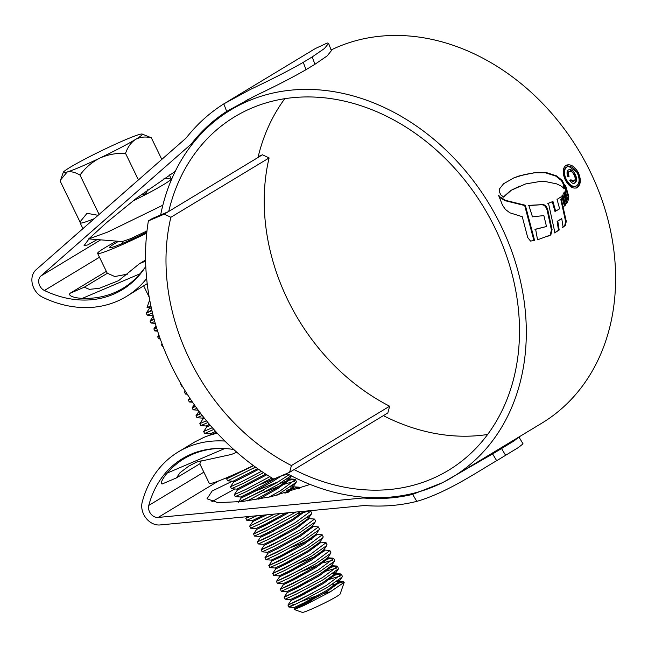 <?xml version="1.0" encoding="UTF-8"?>
<svg xmlns="http://www.w3.org/2000/svg" width="648" height="648" viewBox="0 0 648 648"><rect width="100%" height="100%" fill="white"/><g stroke="black" fill="none" stroke-linecap="round" stroke-linejoin="round"><path stroke-width="0.97" d="M291.422 465.548L289.607 472.295L387.828 412.946L389.651 406.207L291.422 465.548A198.661 159.902 58.9 0 1 170.869 217.283L269.098 157.934A198.661 159.902 -121.1 0 0 389.651 406.207M258.034 157.399L262.481 154.791L269.098 157.934M258.463 157.221L164.252 214.14L170.869 217.283M258.228 156.605L262.481 154.791M289.607 472.295L273.74 479.05A222.402 179.01 58.9 0 1 148.392 220.895L164.252 214.14M168.269 211.71L152.41 218.473L148.392 220.895M125.129 139.895A43.951 2.957 -25.9 0 0 105.81 148.659A43.951 2.957 -25.9 0 0 70.146 167.297A43.951 2.957 -25.9 0 0 63.269 172.36A43.951 2.957 -25.9 0 0 67.141 172.02A43.951 2.957 -25.9 0 0 99.8 158.104A43.951 2.957 -25.9 0 0 135.464 139.466A43.951 2.957 -25.9 0 0 142.163 134.047A43.951 2.957 -25.9 0 0 138.461 134.744A43.951 2.957 -25.9 0 0 125.129 139.895M162.859 205.205L107.673 232.073L88.906 238.845M94.26 218.684A50.755 3.41 154.1 0 1 80.133 222.888A50.755 3.41 154.1 0 1 80.141 222.637L80.668 221.122L87.018 213.305L98.099 215.314M146.975 230.947L130.394 238.756L122.326 241.574L88.266 238.869M149.688 299.911L147.056 307.46L150.935 306.131M332.586 584.974L343.618 581.758L344.218 582.317L340.143 593.981A21.101 1.417 154.1 0 1 329.743 600.364A21.101 1.417 154.1 0 1 310.457 609.566A21.101 1.417 154.1 0 1 302.276 612.376L294.143 609.476L311.866 600.291M344.218 582.317L329.913 592.094L303.961 605.499L294.151 609.582M329.378 591.948L323.376 593.649M318.403 595.212L301.312 601.417M151.81 310.06L146.197 313.178L147.185 315.163L152.483 312.911M146.197 313.178L151.964 310.732M313.041 592.888L287.955 605.054L288.935 607.087L294.386 607.46L303.985 602.891L326.689 590.45L339.034 581.588L339.252 580.786L338.296 580.438M294.095 604.155C285.638 608.658 287.728 607.897 300.372 601.887L327.345 587.412L342.112 577.068L342.338 576.242L341.375 574.274L340.548 573.926L333.453 575.456M287.939 605.094L299.416 599.91L326.389 585.436L341.375 574.274M340.419 575.942L326.811 580.138M309.209 584.998L284.237 597.051L285.104 599.189L296.541 593.997L323.514 579.523L338.499 568.766L337.543 566.384L336.717 566.036L329.621 567.567M284.108 597.205L295.585 592.021L322.558 577.546L337.543 566.384M305.378 577.109L280.406 589.162L281.273 591.3L292.71 586.1L319.683 571.633L334.449 561.29L334.676 560.463L333.72 558.495L332.886 558.147L327.92 559.038M280.276 589.316L291.754 584.132L318.727 569.657L333.72 558.495M322.048 563.274L302.511 571.196M308.1 572.135L282.893 583.791L277.441 583.411L288.878 578.21L315.851 563.744L330.618 553.4L330.845 552.574L329.889 550.606L323.595 549.877M301.555 569.219L276.575 581.272L287.923 576.242L314.896 561.767L329.889 550.606M315.325 556.47L298.679 563.298M297.724 561.33L272.743 573.383L273.61 575.521L285.047 570.321L312.02 555.854L326.786 545.511L327.013 544.685L326.057 542.716L319.764 541.987M272.614 573.537L284.091 568.353L311.064 553.878L326.057 542.716M293.892 553.441L268.912 565.493L269.779 567.632L281.216 562.432L308.189 547.965L322.955 537.621L323.182 536.795L322.226 534.827L315.932 534.098M268.782 565.647L280.26 560.463L307.233 545.989L322.226 534.827M312.069 539.063L291.017 547.52M290.061 545.551L265.081 557.604L265.947 559.742L277.385 554.542L304.358 540.076L319.124 529.732L319.351 528.906L318.395 526.937L312.101 526.208M264.959 557.758L276.429 552.574L303.402 538.099L318.395 526.937M286.23 537.662L261.249 549.715L262.116 551.853L273.553 546.653L300.526 532.186L315.293 521.843L315.519 521.016L314.564 519.048L309.088 518.659L307.646 517.323M261.128 549.869L272.597 544.685L299.57 530.21L314.564 519.048M277.895 538.674L264.206 545.324L263.728 544.336L258.285 543.964L269.722 538.763L296.695 524.297L311.461 513.945L311.688 513.127L310.732 511.159L309.898 510.802L298.104 513.969M282.398 529.772L257.418 541.825L268.766 536.795L295.739 522.32L310.732 511.159M278.567 521.883L253.587 533.936L254.453 536.074L265.891 530.874L292.864 516.399L300.704 511.588M253.465 534.09L264.935 528.906L295.917 512.042M274.558 514.067L249.755 526.046L250.622 528.185L262.059 522.985L280.147 513.54M249.634 526.2L274.598 514.067M248.8 516.513L245.811 518.27L246.791 520.295L256.9 515.743M245.803 518.311L250.533 516.351M289.081 491.727L285.59 493.007M294.451 481.262L283.735 484.38L264.198 492.294M247.172 500.961L277.538 484.842L291.138 475.762M287.485 480.784L279.75 483.546M263.242 490.325L239.185 501.795M240.449 501.674L276.583 482.873L289.113 474.7M273.529 478.929L260.366 484.404M266.798 474.79L237.395 490.082L234.317 494.602L235.264 496.611L246.734 491.427L271.941 477.981M234.309 494.643L245.778 489.459L269.811 476.677M258.665 469.363L233.555 482.209L230.486 486.713L231.433 488.722L242.903 483.538L263.542 472.675M230.477 486.753L241.947 481.569L261.5 471.307M255.766 467.305L252.704 468.625M227.707 477.276L226.646 478.864L227.634 480.848L255.498 467.111M226.646 478.864L253.538 465.685M210.308 425.388L206.744 426.967L203.658 431.528L204.614 433.496L213.824 429.413M203.658 431.528L212.317 427.704M204.379 418.219L202.913 419.078L199.843 423.59L200.783 425.606L207.895 422.528M199.827 423.63L206.453 420.787M200.467 413.197L196.012 415.7L196.952 417.717L202.241 415.498M195.996 415.741L200.864 413.724M195.202 406.045L192.181 407.811L193.12 409.828L196.846 408.337M192.164 407.851L195.542 406.523M189.678 397.969L188.333 399.962L189.289 401.938L191.719 401.031M188.333 399.962L190.48 399.184M185.466 391.384L184.502 392.072L185.466 394.049L186.843 393.587M184.502 392.072L185.668 391.708M180.986 383.891L181.634 386.159L182.226 386.014M180.671 384.183L181.108 384.102M177.495 377.646L177.836 378.286M165.467 352.48L166.342 354.618M162.178 344.226L161.522 344.736L162.478 346.712L163.077 346.567M161.522 344.736L162.292 344.525M159.173 335.867L157.691 336.847L158.647 338.823L160.04 338.361M157.691 336.847L159.319 336.288M157.61 331.136L154.848 330.942L157.253 330.018M156.435 327.386L153.859 328.957L156.597 327.912M153.981 318.784L150.028 321.068L151.016 323.052L154.726 321.538M150.028 321.068L154.143 319.391M336.596 568.053L325.879 571.163M332.764 560.164L323.563 562.731M324.089 551.148L321.959 551.788M298.501 488.924L299.238 487.49L298.404 487.134L286.61 490.293M276.793 495.356L296.144 482.387L296.363 481.569L295.407 479.601L294.573 479.245L289.616 480.144M268.969 497.186L280.414 490.763L295.407 479.601M287.728 473.955L279.904 476.491M308.545 601.79L294.97 608.334L304.463 603.871L327.167 591.438L339.738 582.139L338.92 581.434L336.506 581.702M304.714 593.9L291.138 600.445L300.632 595.982L323.336 583.548L335.907 574.25L335.089 573.545L332.675 573.812M300.883 586.011L287.307 592.556L296.8 588.092L319.505 575.659L332.076 566.36L331.258 565.655L336.717 566.036M297.051 578.121L283.476 584.666L292.969 580.203L315.673 567.77L328.244 558.471L327.629 557.79M293.22 570.232L279.644 576.777L289.138 572.314L311.842 559.88L324.413 550.581L323.798 549.901M289.389 562.343L275.813 568.879L285.306 564.424L308.011 551.991L320.582 542.692L320.096 541.339M285.557 554.453L271.99 560.99L281.475 556.535L304.179 544.101L316.751 534.803L316.264 533.45M264.967 557.717L268.045 553.198L277.644 548.645L300.348 536.212L312.919 526.913L312.433 525.56M264.206 545.324L273.821 540.756L296.517 528.322L309.088 518.659M274.064 530.785L260.496 537.322L269.989 532.867L292.685 520.433L305.257 511.151M270.232 522.895L256.665 529.432L266.158 524.977L288.514 512.746M266.401 515.006L252.833 521.543L266.782 514.804M288.433 492.18L293.763 487.466L292.953 486.761L290.531 487.029M258.779 499.203L277.36 488.867L289.94 479.577L289.121 478.872L286.7 479.139M278.94 481.48L255.191 491.208L241.226 497.972L250.833 493.42L273.537 480.978L281.985 475.543M210.462 435.027L216.343 432.208M203.691 417.353L202.435 418.106L202.913 419.094L204.541 418.422M146.205 313.138L149.283 308.618L151.292 307.784M319.594 595.804L294.492 607.346L294.856 608.44L294.143 609.476M315.762 587.914L290.66 599.457L300.154 595.002L322.858 582.56L335.202 573.699L335.421 572.897L334.465 572.549M311.931 580.025L286.829 591.567L296.322 587.112L319.027 574.671L331.371 565.809L334.449 561.29M332.068 565.996L330.634 564.659M282.893 583.791L292.491 579.223L315.195 566.781L327.54 557.92L327.758 557.118L328.236 558.106M304.268 564.246L279.166 575.789L288.66 571.334L311.364 558.892L323.708 550.03L326.786 545.511M300.437 556.357L275.335 567.899L284.828 563.444L307.533 551.003L319.877 542.141L322.955 537.621M296.606 548.467L271.504 560.01L280.997 555.547L303.701 543.113L316.046 534.252L319.124 529.732M268.037 553.214L267.559 552.226L277.166 547.657L299.87 535.224L312.214 526.362L315.293 521.843M288.943 532.688L277.417 537.686M263.744 544.344L273.334 539.768L296.039 527.334L308.383 518.473L311.461 513.945M273.586 529.797L260.018 536.341L269.503 531.878L292.208 519.445L303.977 511.272M281.281 516.902L256.187 528.452L265.672 523.989L285.93 512.989M263.534 515.12L252.25 520.676L263.858 515.087M284.926 493.193L293.066 486.915L293.285 486.113L292.321 485.765M255.199 499.81L276.882 487.887L289.235 479.018L289.454 478.224L288.49 477.876M254.429 490.35L240.862 496.886L250.355 492.431L276.599 477.835M237.387 490.099L236.909 489.11L265.769 474.125M233.555 482.209L233.078 481.221L257.669 468.666M210.576 434.873L210.098 433.885L215.573 431.357M209.385 424.302L206.267 425.995L209.571 424.529M202.435 418.106L203.837 417.539M153.106 316.524L152.628 315.536L153.098 315.39M149.275 308.634L148.797 307.646L151.057 306.682M170.991 178.313L171.242 178.394A50.755 3.41 154.1 0 1 171.445 178.556A50.755 3.41 154.1 0 1 171.339 179.018A50.755 3.41 154.1 0 1 145.557 194.586A50.755 3.41 154.1 0 1 132.735 201.115M169.322 174.871L171.339 179.018L163.976 178.338M147.671 189.807L145.557 194.586L141.215 194.611M80.222 222.386L60.224 181.189L60.645 179.885L67.141 172.02C70.729 171.177 75.006 172.19 79.988 175.057C85.228 167.864 91.83 162.219 99.8 158.104C107.908 154.524 116.486 152.944 125.534 153.357C127.721 147.088 131.034 142.455 135.464 139.466C140.138 136.955 145.427 136.396 151.316 137.781L142.163 134.047M151.316 137.781L161.806 159.4M125.534 153.357L138.429 179.917M144.407 192.221L145.557 194.586M79.988 175.057L99.103 214.431M146.845 232.097A35.162 2.365 154.1 0 1 123.258 243.073A35.162 2.365 154.1 0 1 109.625 247.747A35.162 2.365 154.1 0 1 118.641 241.283M116.624 241.121A48.349 3.248 -25.9 0 0 97.621 253.4A48.349 3.248 -25.9 0 0 116.559 247.115A48.349 3.248 -25.9 0 0 146.732 233.15M97.621 253.4L107.204 273.124A48.349 3.248 -25.9 0 0 107.382 273.262L114.793 276.534L127.729 274.088M145.573 260.002L139.417 263.72L145.597 261.087M106.345 271.358L70.049 293.285L84.281 287.218L107.382 273.262M144.95 267.689L140.049 273.772A106.126 85.423 58.9 0 1 123.047 288.239A106.126 85.423 58.9 0 1 82.377 298.347C76.667 298.234 67.481 296.322 70.049 293.285M84.281 287.218L89.408 289.348L99.266 288.32L118.624 280.641L139.417 263.72M201.099 460.355L199.876 463.765L176.45 477.892L180.039 472.675L188.892 466.05L196.741 462.032L231.474 454.442L236.763 452.191M253.352 465.556A48.349 3.248 154.1 0 1 228.209 477.066A48.349 3.248 154.1 0 1 209.28 483.343L199.795 463.814M162.543 483.789C159.027 484.825 163.523 477.171 167.216 473.064A106.126 85.423 58.9 0 1 184.218 458.598A106.126 85.423 58.9 0 1 192.853 454.183A106.126 85.423 58.9 0 1 222.475 448.432M294.071 469.598A206.574 166.269 -121.1 0 0 431.609 478.961A206.574 166.269 -121.1 0 0 448.408 470.367A206.574 166.269 -121.1 0 0 489.718 217.736A206.574 166.269 -121.1 0 0 251.554 108.151A206.574 166.269 -121.1 0 0 234.754 116.745A206.574 166.269 -121.1 0 0 168.715 211.442M284.796 98.698A206.574 166.269 -121.1 0 0 258.009 157.488M145.776 266.401A107.001 86.127 58.9 0 1 122.164 289.802A107.001 86.127 58.9 0 1 44.42 290.49A8.789 7.079 58.9 0 1 38.969 283.573A8.789 7.079 58.9 0 1 40.905 275.983L190.148 144.998A25.491 20.517 -121.1 0 0 192.27 142.763A215.363 173.348 58.9 0 1 226.679 111.432L223.811 103.874L250.517 89.392C272.751 78.853 290.328 69.83 303.248 62.338L306.026 69.668C293.325 77.039 276.113 85.901 254.397 96.228L226.679 111.432M331.363 50.682L327.208 55.874L314.96 64.273L312.174 56.943L324.437 48.527L328.593 43.376L327.321 42.987L315.333 48.551L226.193 102.408M312.174 56.943L303.248 62.338M523.041 443.848L518.311 447.582L496.684 460.712C480.03 470.132 447.8 492.456 416.818 501.366A223.276 179.715 58.9 0 1 365.658 505.602A17.577 14.151 -121.1 0 0 363.455 505.626L159.991 524.953A16.702 13.446 58.9 0 1 145.978 518.068A16.702 13.446 58.9 0 1 142.212 502.111A114.915 92.494 58.9 0 1 178.338 451.883L194.724 441.985L203.302 437.659A114.915 92.494 58.9 0 1 209.984 435.181L217.193 433.123M178.338 451.883A114.915 92.494 58.9 0 1 187.677 447.104A114.915 92.494 58.9 0 1 224.856 441.069M416.818 501.366L412.622 494.375A215.363 173.348 58.9 0 1 364.808 498.093A25.491 20.517 -121.1 0 0 361.616 498.118L158.144 517.444A8.789 7.079 58.9 0 1 150.773 513.824A8.789 7.079 58.9 0 1 148.789 505.424A107.001 86.127 58.9 0 1 182.428 458.654A107.001 86.127 58.9 0 1 191.128 454.199A107.001 86.127 58.9 0 1 233.75 449.51M286.837 473.477A214.488 172.635 -121.1 0 0 435.059 486.065A214.488 172.635 -121.1 0 0 452.498 477.139A214.488 172.635 -121.1 0 0 495.396 214.836A214.488 172.635 -121.1 0 0 248.103 101.048A214.488 172.635 -121.1 0 0 230.664 109.974A214.488 172.635 -121.1 0 0 160.647 214.958M452.498 477.139L541.793 423.185A214.488 172.635 -121.1 0 0 584.69 160.882A214.488 172.635 -121.1 0 0 337.397 47.102A214.488 172.635 -121.1 0 0 331.096 49.977M511.264 190.261L503.666 197.089L500.726 194.805L499.187 191.273L499.519 188.86L503.593 183.74L513.888 177.86L519.186 175.924L535.499 172.481L547.017 172.797L556.551 175.875L562.148 180.355L564.327 184.639L564.473 188.576L560.876 185.895L556.583 183.862L545.592 181.586L539.201 181.618L525.577 183.951L510.608 190.544L519.996 185.984M530.534 241.072L534.6 240.449L525.326 205.246L505.602 200.378L500.135 197.016L498.523 195.21L502.5 205.181L505.383 209.417L509.83 212.795L522.248 216.699L527.715 237.533L530.534 241.072M534.965 229.457L546.483 226.508L535.621 229.181L537.548 239.809L550.857 234.868L552.08 229.627L547.86 210.163C546.855 206.744 545.292 204.889 543.17 204.582L543.21 204.566M546.483 226.508L543.866 215.573L532.478 216.845L528.849 205.367L543.17 204.582L528.201 205.643M554.931 232.697L559.175 230.032L557.79 221.114L561.743 218.53L563.104 227.181L565.348 225.366L566.287 221.365L560.844 196.992L557.053 199.414L559.629 208.81L555.628 211.159L552.963 201.496L548.459 203.221L554.931 232.697M551.618 202.071L552.963 201.496M564.44 206.007L565.599 204.954L562.885 194.886L561.711 196.093L564.44 206.007M566.401 203.585L567.494 202.516L564.578 191.954L563.655 193.501L566.401 203.585M565.834 187.604L565.186 190.86L568.085 200.532L568.782 196.466L565.591 185.547L565.834 187.604M578.283 172.489L577.635 172.765C580.616 179.82 580.276 184.85 576.615 187.847L577.271 187.572C573.164 189.257 569.228 186.81 565.461 180.241C562.294 173.283 562.448 168.326 565.915 165.378C570.2 163.612 574.322 165.985 578.283 172.489C581.264 179.537 580.932 184.559 577.271 187.572L576.072 188.131M565.915 165.378L566.53 165.07M97.143 239.574L87.683 244.952L84.07 245.616L89.505 238.229L106.709 222.499L136.615 198.11L175.26 171.347M129.665 284.561A107.001 86.127 58.9 0 1 129.09 284.812M310.084 484.429L271.067 496.716L242.19 501.503L217.898 502.654L207.012 498.806L212.139 490.998L232.389 481.18M211.815 501.722L234.77 488.965M278.575 476.993L280.365 476.677M146.642 278.494A114.915 92.494 58.9 0 1 126.255 296.573A114.915 92.494 58.9 0 1 42.768 297.319A16.702 13.446 58.9 0 1 32.4 284.172A16.702 13.446 58.9 0 1 36.077 269.754L185.32 138.761A17.577 14.151 -121.1 0 0 186.786 137.222A223.276 179.715 58.9 0 1 223.811 103.874M147.201 283.662L126.255 296.573M314.96 64.273L306.026 69.668M505.618 455.309L501.544 448.529L514.253 440.786L518.91 437.011M501.544 448.529L492.618 453.924L496.684 460.712M412.622 494.375L441.904 482.922M444.042 481.853L492.618 453.924M383.365 415.643A206.574 166.269 -121.1 0 0 487.661 434.468M577.635 172.765L566.935 165.046M575.87 186.187C572.354 187.645 568.976 185.563 565.728 179.95C563.039 173.996 563.185 169.76 566.166 167.249L566.822 166.973C563.841 169.468 563.687 173.696 566.384 179.666C569.616 185.288 573.002 187.361 576.526 185.911C579.628 183.368 579.903 179.075 577.352 173.04C573.998 167.484 570.491 165.459 566.822 166.973L566.166 167.249M565.728 179.95L566.384 179.666M575.367 186.446L576.526 185.911M533.92 240.578L524.678 205.529L525.326 205.246M500.135 197.016L499.478 197.3L504.946 200.653L524.678 205.529M504.946 200.653L505.602 200.378M542.514 204.865C544.644 205.173 546.207 207.036 547.204 210.438L551.424 229.91L550.192 235.151L546.952 236.69M547.204 210.438L547.86 210.163M550.192 235.151L550.857 234.868M561.743 218.53L557.134 221.397L558.511 230.307L554.267 232.98M560.755 199.22L565.631 221.64L564.692 225.65L562.44 227.456M547.803 203.496L552.315 201.771L554.971 211.434L555.628 211.159M564.692 225.65L565.348 225.366M557.134 221.397L557.79 221.114M558.511 230.307L559.175 230.032M562.237 195.161L564.943 205.23L563.784 206.291M564.943 205.23L565.599 204.954M563.922 192.237L566.838 202.8L565.753 203.869M566.838 202.8L567.494 202.516M567.818 199.552L568.134 196.741L568.782 196.466M565.785 188.544L568.134 196.741M513.888 177.86L524.515 174.531L534.835 172.765L547.017 172.797M563.825 188.852L563.679 184.915L561.5 180.63L555.903 176.151L546.361 173.073M503.01 197.365L510.608 190.544M570.248 169.987L574.468 174.49C576.461 178.54 576.428 181.448 574.371 183.214L575.027 182.939C573.31 184 571.568 183.165 569.795 180.436L570.88 179.788L574.063 181.043C575.513 179.78 575.505 177.706 574.015 174.822C572.621 172.036 571.058 170.926 569.325 171.501C568.191 172.409 568.11 173.988 569.09 176.264L568.004 176.92C566.611 173.607 566.733 171.283 568.385 169.938C570.767 168.893 573.01 170.319 575.124 174.207C577.109 178.249 577.076 181.157 575.027 182.939L574.59 183.165M573.407 181.327L574.063 181.043M569.552 171.388L568.677 171.785L569.552 171.388M567.964 176.823L568.434 176.54C567.462 174.28 567.543 172.692 568.677 171.785M573.107 181.481L570.742 180.711M568.434 176.54L569.09 176.264M140.049 273.772L82.377 298.347M167.216 473.064L224.791 448.529M194.424 141.458L192.27 142.763M203.845 472.165L148.789 505.424M100.699 239.857L40.905 275.983M192.926 143.313L190.148 144.998M99.484 257.232L44.42 290.49M363.236 497.138L361.616 498.118M218.441 481.019L158.144 517.444M366.039 497.348L364.808 498.093M551.424 229.91L552.08 229.627M549.925 235.305L550.589 235.03M565.631 221.64L566.287 221.365M568.013 198.555L568.669 198.28M518.53 176.207L519.186 175.924M524.515 174.531L525.18 174.247M534.835 172.765L535.499 172.481M555.903 176.151L556.551 175.875M561.5 180.63L562.148 180.355M563.679 184.915L564.327 184.639M574.468 174.49L575.124 174.207M82.928 228.631L80.133 222.888M122.172 241.566L122.958 243.194M143.734 285.979L149.202 297.238M277.409 583.403L276.445 581.426M258.252 543.947L257.296 541.979M154.815 330.934L153.859 328.957M299.724 488.495L299.238 487.49M339.73 581.774L339.252 580.786M287.955 605.054L291.025 600.534L290.547 599.562L285.104 599.189M335.899 573.885L335.421 572.897M287.194 592.661L286.716 591.673M283.362 584.771L282.884 583.783M276.461 581.386L279.539 576.866L279.053 575.894L273.61 575.521M324.405 550.217L323.927 549.229M275.7 568.993L275.222 568.004L269.779 567.632M268.799 565.607L271.877 561.087L271.391 560.115L265.947 559.742M257.305 541.939L260.383 537.419L259.897 536.447M256.543 529.546L256.065 528.557L250.622 528.185M249.642 526.16L252.72 521.64L252.234 520.668L246.791 520.295M293.763 487.102L293.285 486.113M289.931 479.212L289.454 478.224M238.148 502.492L241.226 497.972L240.74 497M206.744 426.983L206.267 425.995L200.823 425.623M339.034 581.588L342.112 577.068M335.202 573.699L338.28 569.179M286.724 591.681L281.273 591.3M327.54 557.92L330.618 553.4M267.575 552.234L262.116 551.853M259.913 536.455L254.453 536.074M293.066 486.915L296.144 482.387M289.235 479.018L291.365 475.883M240.756 497.008L235.297 496.627M236.925 489.119L231.466 488.738M233.094 481.229L227.634 480.848M210.106 433.893L204.655 433.512M202.443 418.106L196.992 417.733M198.612 410.216L193.161 409.844M192.497 402.173L189.329 401.954M187.223 394.178L185.498 394.065M182.347 386.224L181.667 386.176M163.158 346.769L162.51 346.729M160.242 338.945L158.679 338.839M155.245 323.352L151.016 323.052M152.644 315.544L147.185 315.163M148.813 307.654L147.128 307.541M340.548 573.926L335.089 573.545M284.124 597.164L287.194 592.645M280.292 589.275L283.37 584.755M332.886 558.147L327.426 557.766M272.63 573.496L275.708 568.976M261.136 549.828L264.214 545.308M309.898 510.802L309.323 510.77M253.473 534.049L256.551 529.529M245.811 518.27L246.88 516.699M298.404 487.134L292.953 486.761M294.573 479.245L289.121 478.872M196.012 415.7L199.082 411.188M192.181 407.811L194.279 404.733M184.518 392.032L185.223 390.995M161.53 344.696L162.065 343.918M157.699 336.806L158.898 335.048M153.868 328.917L155.966 325.831M150.036 321.027L153.114 316.507M338.92 581.434L343.618 581.758M171.696 179.075L171.445 178.556M63.269 172.36L60.645 179.885M131.139 283.354L123.047 288.239M192.31 453.713L184.218 458.598M162.203 483.967L176.45 477.892M248.524 99.185L230.664 109.974M523.074 443.904L518.991 437.1M328.593 43.384L331.379 50.738"/></g></svg>
